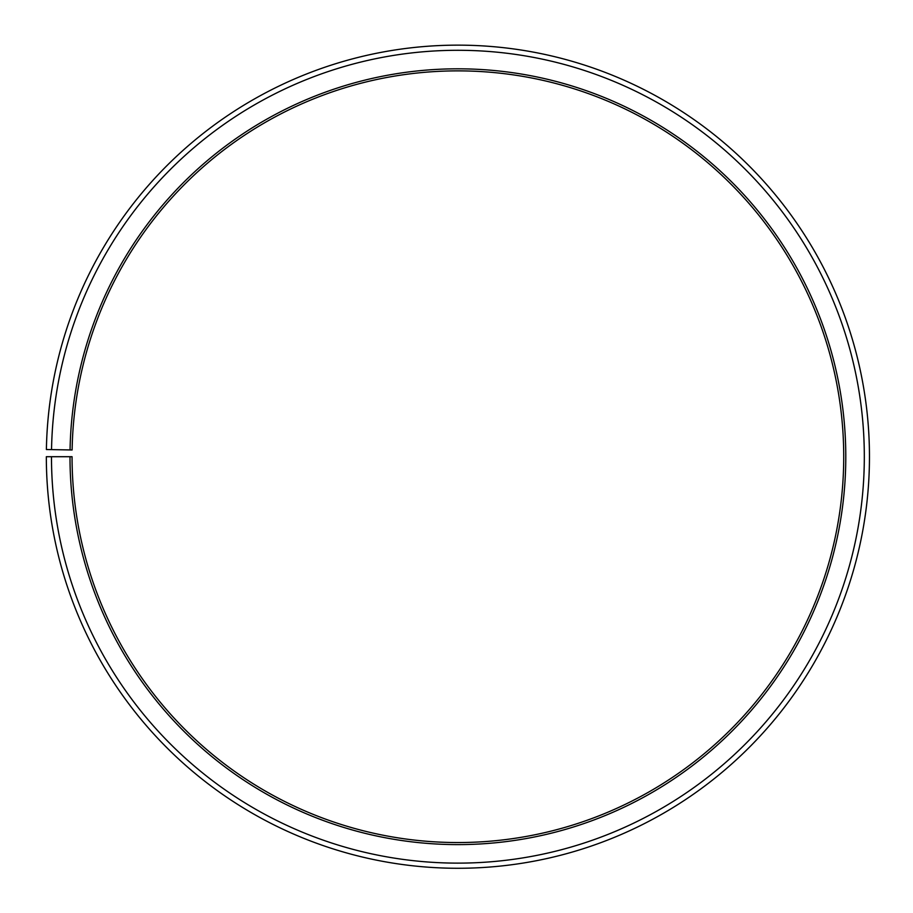 <?xml version="1.0" encoding="UTF-8"?>
<svg xmlns="http://www.w3.org/2000/svg" width="913" height="913" viewBox="0 0 913 913"><rect width="100%" height="100%" fill="white"/><g stroke="black" fill="none" stroke-linecap="round" stroke-linejoin="round"><path stroke-width="1.37" d="M72.116 449.972A385.845 385.845 0 0 1 654.689 124.83A385.845 385.845 0 0 1 648.869 791.97A385.845 385.845 0 0 1 72.059 456.705L69.993 456.705A387.899 387.899 0 0 0 649.885 793.762A387.899 387.899 0 0 0 655.739 123.061A387.899 387.899 0 0 0 70.061 449.938L72.116 449.972M51.482 456.705A406.422 406.422 0 0 0 659.06 809.854A406.422 406.422 0 0 0 665.189 107.129A406.422 406.422 0 0 0 51.539 449.618L46.392 449.527A411.569 411.569 0 0 1 667.814 102.701A411.569 411.569 0 0 1 661.605 814.328A411.569 411.569 0 0 1 46.335 456.705L69.993 456.705M51.539 449.618L70.061 449.938"/></g></svg>

